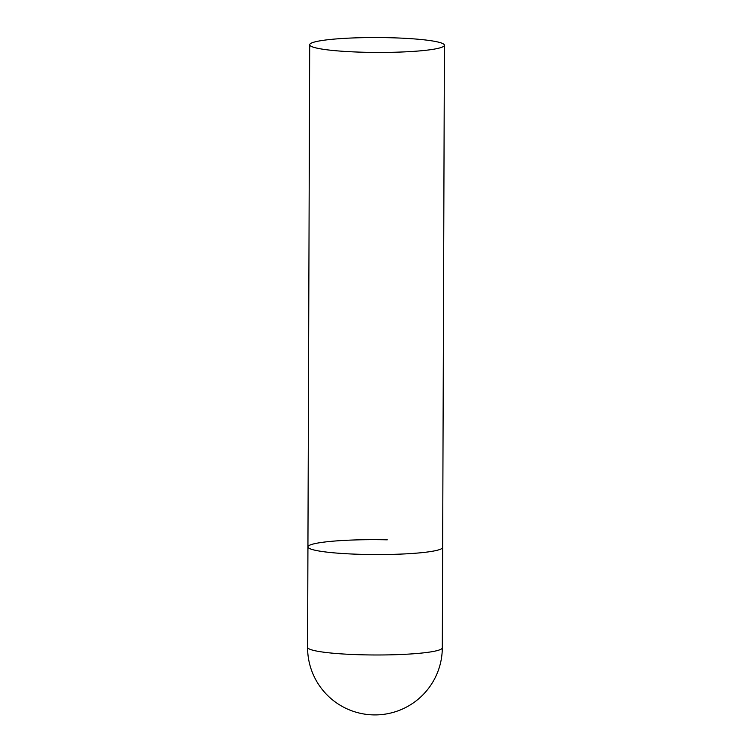 <?xml version="1.0" encoding="UTF-8"?>
<svg xmlns="http://www.w3.org/2000/svg" width="752" height="752" viewBox="0 0 752 752"><rect width="100%" height="100%" fill="white"/><g stroke="black" fill="none" stroke-linecap="round" stroke-linejoin="round"><path stroke-width="1.13" d="M307.587 647.312A67.36 67.36 0 0 0 409.981 705.085A67.36 67.36 0 0 0 442.308 647.782A67.36 7.445 -179.8 0 1 441.236 649.089A67.36 7.445 -179.8 0 1 362.981 654.823A67.36 7.445 -179.8 0 1 307.587 647.312L307.935 546.883A67.36 7.445 0.2 0 0 369.279 554.506A67.36 7.445 0.2 0 0 441.593 548.669A67.36 7.445 0.2 0 0 442.665 547.353A67.36 7.445 -179.8 0 1 363.338 554.403A67.36 7.445 -179.8 0 1 307.935 546.883A67.36 7.445 -179.8 0 1 387.261 539.833M443.342 46.539A67.36 7.445 0.2 0 0 444.413 45.223A67.36 7.445 0.2 0 0 383.069 37.6A67.36 7.445 0.2 0 0 310.764 43.437A67.36 7.445 0.2 0 0 309.692 44.753A67.36 7.445 0.2 0 0 371.037 52.386A67.36 7.445 0.2 0 0 443.342 46.539M444.413 45.223L442.308 647.782M307.935 546.883L309.692 44.753"/></g></svg>
